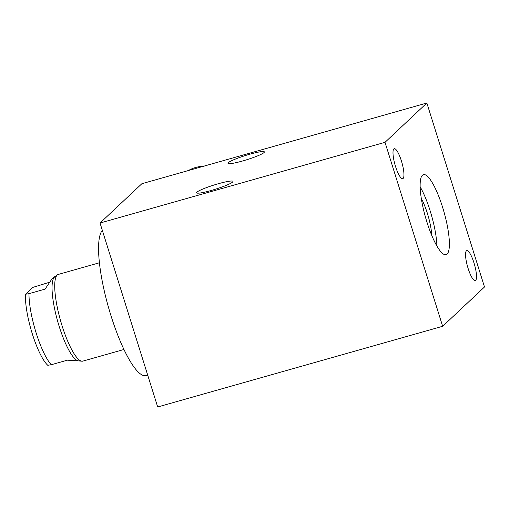 <?xml version="1.0" encoding="UTF-8"?>
<svg xmlns="http://www.w3.org/2000/svg" width="510" height="510" viewBox="0 0 510 510"><rect width="100%" height="100%" fill="white"/><g stroke="black" fill="none" stroke-linecap="round" stroke-linejoin="round"><path stroke-width="0.76" d="M49.629 282.215L32.742 287.423L25.5 294.225A42.113 9.747 -105.8 0 0 32.308 333.82A42.113 9.747 -105.8 0 0 47.768 365.287L51.268 364.733L67.358 360.175L78.954 360.933M51.268 364.733A43.809 10.136 74.2 0 1 36.146 332.947A43.809 10.136 -105.8 0 1 28.993 293.671L45.09 289.113L51.198 280.041L54.219 276.873M28.993 293.671L25.5 294.225M123.962 349.484L82.843 361.125A45.059 10.429 -105.8 0 1 81.9 361.207L78.47 360.889A43.809 10.136 74.2 0 1 59.192 326.419A43.809 10.136 -105.8 0 1 54.697 276.917L57.445 274.845A45.059 10.429 -105.8 0 1 58.293 274.425L99.412 262.777M81.9 361.207A45.059 10.429 -105.8 0 1 62.067 325.756A45.059 10.429 -105.8 0 1 57.445 274.845M147.715 375.175L146.16 375.621A76.251 17.646 -105.8 0 1 109.981 312.445A76.251 17.646 -105.8 0 1 102.344 230.386M426.851 103.02L141.876 183.708L100.036 223.023L157.686 406.98L442.661 326.292L484.5 286.977L426.851 103.02L385.012 142.328L442.661 326.292M100.036 223.023L385.012 142.328M232.649 182.038A19.074 2.212 162.6 0 1 213.314 189.86A19.074 2.212 162.6 0 1 196.586 192.799A19.074 2.212 162.6 0 1 196.936 192.149A19.074 2.212 162.6 0 1 216.272 184.333A19.074 2.212 162.6 0 1 232.993 181.388A19.074 2.212 162.6 0 1 232.649 182.038M264.027 152.554A19.074 2.212 162.6 0 1 244.692 160.376A19.074 2.212 162.6 0 1 227.97 163.315A19.074 2.212 162.6 0 1 228.314 162.671A19.074 2.212 162.6 0 1 247.65 154.849A19.074 2.212 162.6 0 1 264.378 151.91A19.074 2.212 162.6 0 1 264.027 152.554M393.847 148.926A15.58 3.608 74.2 0 0 395.263 165.572A15.58 3.608 74.2 0 0 402.721 178.691A15.58 3.608 74.2 0 0 403.104 178.468A15.58 3.608 74.2 0 0 401.682 161.823A15.58 3.608 74.2 0 0 394.23 148.703A15.58 3.608 74.2 0 0 393.847 148.926M466.408 250.844A15.58 3.608 74.2 0 0 467.823 267.489A15.58 3.608 74.2 0 0 475.282 280.608A15.58 3.608 74.2 0 0 475.664 280.385A15.58 3.608 74.2 0 0 474.243 263.74A15.58 3.608 74.2 0 0 466.79 250.62A15.58 3.608 74.2 0 0 466.408 250.844M447.111 254.076A41.59 9.626 -105.8 0 1 446.084 254.675A41.59 9.626 -105.8 0 1 426.188 219.657A41.59 9.626 -105.8 0 1 422.401 175.236A41.59 9.626 -105.8 0 1 423.421 174.637A41.59 9.626 -105.8 0 1 443.324 209.648A41.59 9.626 -105.8 0 1 447.111 254.076M187.954 170.799A34.38 33.207 46.8 0 1 195.732 167.452A34.38 33.207 46.8 0 1 204.172 166.209M420.138 186.807A41.59 9.626 -105.8 0 1 436.911 246.03M431.753 235.416A27.004 6.247 74.2 0 0 421.317 198.549M54.187 276.879L55.086 276.63"/></g></svg>
